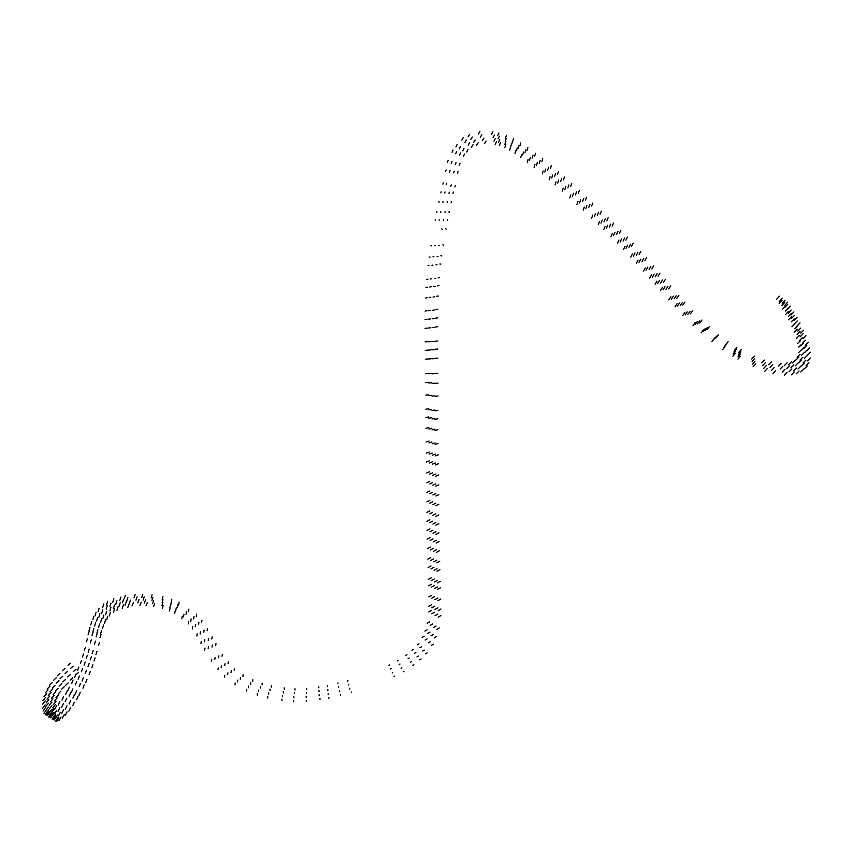 <?xml version="1.0" encoding="UTF-8"?>
<svg xmlns="http://www.w3.org/2000/svg" width="853" height="853" viewBox="0 0 853 853"><rect width="100%" height="100%" fill="white"/><g stroke="black" fill="none" stroke-linecap="round" stroke-linejoin="round"><path stroke-width="1.28" d="M75.789 674.755L78.316 672.644M73.529 671.418L76.034 669.328M70.714 668.272L73.219 666.193M68.059 665.297L70.543 663.218M70.223 680.076L72.836 677.783M67.739 676.887L70.341 674.616M65.009 673.635L67.6 671.375M62.408 670.693L64.977 668.432M65.5 685.396L68.187 682.922M62.845 681.91L65.521 679.457M59.987 678.775L62.642 676.333M57.311 675.875L59.955 673.443M61.715 689.139L64.433 686.526M59.092 686.143L61.811 683.541M56.245 683.05L58.942 680.47M53.558 680.331L56.255 677.751M58.121 693.979L60.862 691.207M55.338 691.047L58.068 688.286M52.321 688.072L55.05 685.322M49.495 685.311L52.214 682.571M55.989 697.509L58.718 694.619M53.121 694.673L55.85 691.794M50.039 691.772L52.758 688.904M47.15 689.085L49.858 686.238M54.443 700.995L57.151 697.989M51.479 698.244L54.187 695.259M48.301 695.451L50.999 692.476M45.316 692.871L48.013 689.906M53.344 704.525L56.021 701.433M50.284 701.88L52.95 698.799M47.022 699.193L49.687 696.112M43.983 696.688L46.638 693.628M52.694 707.819L55.317 704.631M49.293 705.282L51.916 702.104M46.169 702.851L48.792 699.684M43.013 700.526L45.625 697.37M52.545 711.285L55.114 708.011M49.314 708.896L51.894 705.634M45.859 706.455L48.429 703.203M42.65 704.173L45.22 700.921M52.79 715.187L55.296 711.797M49.367 712.809L51.873 709.429M45.902 710.474L48.408 707.094M42.65 708.267L45.156 704.898M53.153 717.714L55.605 714.238M49.826 715.454L52.278 711.988M46.361 713.183L48.813 709.707M43.108 711.039L45.55 707.574M54.155 719.996L56.533 716.435M50.743 717.768L53.121 714.206M47.224 715.507L49.602 711.946M43.972 713.417L46.339 709.845M55.584 721.361L57.876 717.725M52.172 719.196L54.453 715.56M48.557 716.915L50.849 713.279M45.252 714.825L47.544 711.189M56.714 721.382L58.91 717.725M53.217 719.282L55.434 715.614M49.634 717.064L51.841 713.396M46.243 714.942L48.461 711.274M58.91 720.764L61.011 717.096M55.37 718.652L57.471 714.985M51.66 716.349L53.76 712.681M48.418 714.377L50.519 710.698M62.29 718.279L64.231 714.665M58.409 715.912L60.35 712.298M54.827 713.812L56.756 710.186M51.788 712.148L53.728 708.523M65.265 715.368L67.078 711.818M61.704 713.449L63.517 709.888M58.057 711.317L59.87 707.755M54.699 709.365L56.511 705.794M68.88 711.114L70.543 707.649M65.276 709.269L66.95 705.804M61.64 707.19L63.314 703.714M58.153 705.186L59.827 701.699M72.761 705.655L74.286 702.296M69.136 703.938L70.671 700.558M65.212 701.614L66.747 698.234M61.981 700.046L63.517 696.656M76.578 699.769L77.986 696.485M72.9 698.106L74.318 694.822M69.168 696.165L70.586 692.871M65.66 694.342L67.088 691.037M78.892 695.558L80.246 692.327M75.256 694.054L76.61 690.813M71.492 692.167L72.846 688.915M67.963 690.386L69.317 687.134M82.944 688.168L84.191 685.002M79.19 686.665L80.449 683.498M75.373 684.863L76.631 681.686M71.801 683.168L73.059 679.99M85.801 682.357L86.995 679.233M82.123 681.046L83.327 677.911M78.177 679.169L79.372 676.024M74.563 677.549L75.757 674.392M89.107 674.691L90.226 671.599M85.279 673.348L86.409 670.245M81.376 671.716L82.517 668.603M77.708 670.17L78.839 667.046M91.804 667.824L92.881 664.754M88.019 666.651L89.107 663.57M84.106 665.127L85.193 662.035M80.374 663.645L81.462 660.542M94.054 660.958L95.088 657.876M90.269 659.881L91.314 656.799M86.26 658.388L87.315 655.296M82.517 657.034L83.573 653.931M95.941 654.454L96.954 651.372M92.156 653.707L93.169 650.626M88.168 652.214L89.192 649.122M84.319 650.402L85.343 647.299M98.543 645.486L99.534 642.362M94.438 644.303L95.429 641.157M90.311 642.991L91.303 639.846M86.462 641.797L87.454 638.641M100.025 637.767L100.995 634.568M96.154 636.924L97.125 633.715M91.985 635.752L92.956 632.531M88.104 634.707L89.075 631.487M100.59 633.8L101.56 630.538M96.933 633.107L97.903 629.855M92.86 631.924L93.83 628.661M89.032 630.793L90.002 627.531M102.563 628.33L103.533 624.993M98.628 627.339L99.598 624.001M94.587 626.102L95.557 622.754M90.781 624.929L91.751 621.581M104.524 623.308L105.505 619.896M100.633 622.285L101.614 618.873M96.634 620.973L97.615 617.551M92.828 619.736L93.809 616.314M106.678 619.736L107.681 616.271M102.818 618.564L103.81 615.098M98.863 617.156L99.865 613.68M95.056 615.855L96.048 612.39M109.333 615.941L110.357 612.433M105.623 614.746L106.646 611.238M101.763 613.2L102.776 609.682M98.084 611.74L99.097 608.232M113.492 612.358L114.558 608.807M109.866 610.897L110.922 607.347M106.177 609.138L107.233 605.587M102.659 607.496L103.703 603.956M116.957 610.247L118.077 606.686M113.449 608.584L114.547 605.022M109.93 606.686L111.018 603.135M106.54 604.894L107.617 601.344M122.256 608.349L123.472 604.809M119.015 606.376L120.188 602.836M115.763 604.255L116.914 600.715M112.756 602.261L113.886 598.731M127.811 607.432L129.123 603.956M125.018 605.172L126.276 601.685M122.384 602.815L123.589 599.339M119.729 600.555L120.902 597.079M132.055 605.854L133.367 602.453M129.293 603.551L130.541 600.149M126.724 601.088L127.918 597.676M124.239 598.795L125.391 595.383M139.945 605.417L141.214 602.143M137.823 602.89L139.018 599.595M135.926 600.203L137.045 596.908M134.113 597.686L135.19 594.381M146.076 605.641L147.313 602.485M144.434 602.954L145.575 599.766M143.091 600.139L144.157 596.929M141.79 597.495L142.782 594.274M153.551 606.515L154.66 603.497M152.559 603.657L153.583 600.597M151.898 600.715L152.836 597.622M151.205 597.964L152.069 594.84M162.315 608.424L163.179 605.534M162.027 605.449L162.827 602.506M162.177 602.463L162.902 599.478M162.23 599.648L162.902 596.631M169.395 610.972L170.131 608.2M169.822 607.986L170.483 605.15M170.696 605.022L171.282 602.133M171.24 602.165L171.773 599.232M174.577 613.51L175.249 610.865M175.707 610.62L176.294 607.89M177.253 607.752L177.755 604.948M178.672 605.076L179.109 602.229M181.796 618.585L182.329 616.133M183.448 616.815L183.939 614.309M186.039 614.288L186.466 611.708M188.47 611.74L188.844 609.095M188.3 623.916L188.694 621.57M190.763 621.336L191.125 618.926M193.652 618.937L193.983 616.474M196.318 616.698L196.617 614.181M192.415 628.938L192.746 626.667M195.305 626.646L195.614 624.332M198.589 624.545L198.888 622.189M201.66 622.594L201.926 620.195M196.872 636.039L197.182 633.854M200.135 634.035L200.434 631.828M203.771 632.34L204.059 630.122M207.183 630.751L207.46 628.512M200.945 643.493L201.287 641.413M204.443 641.84L204.773 639.761M208.239 640.39L208.569 638.3M211.811 639.004L212.13 636.892M204.635 650.103L204.997 648.131M208.185 648.493L208.548 646.51M212.045 647.054L212.397 645.06M215.649 645.721L216.001 643.716M211.32 661.15L211.693 659.294M214.764 659.369L215.127 657.503M218.528 657.738L218.89 655.861M222.036 656.234L222.388 654.336M217.941 669.68L218.283 667.856M221.162 667.536L221.503 665.692M224.712 665.596L225.043 663.751M228.05 663.751L228.369 661.896M224.52 677.101L224.84 675.288M227.612 674.68L227.922 672.857M231.024 672.441L231.323 670.607M234.18 670.341L234.458 668.496M234.98 684.788L235.257 683.04M237.422 681.91L237.678 680.129M240.269 679.201L240.493 677.41M242.924 676.514L243.116 674.712M246.432 691.026L246.634 689.341M248.298 687.774L248.468 686.068M250.601 684.543L250.729 682.816M252.733 681.515L252.829 679.766M257.222 695.152L257.35 693.532M258.608 691.644L258.704 690.013M260.421 688.104L260.474 686.452M262.095 684.831L262.116 683.157M267.682 698.042L267.757 696.496M268.642 694.385L268.674 692.828M269.996 690.653L269.996 689.085M271.318 687.177L271.265 685.588M281.906 700.58L281.948 699.161M282.46 696.805L282.45 695.376M283.399 692.913L283.335 691.484M284.305 689.277L284.198 687.827M293.496 701.699L293.539 700.409M293.837 697.839L293.827 696.549M294.445 693.777L294.381 692.476M295.053 690.034L294.935 688.734M306.27 701.379L306.312 700.228M306.184 697.477L306.174 696.336M306.43 693.382L306.376 692.241M306.739 689.565L306.622 688.424M319.95 699.375L320.014 698.394M319.129 695.824L319.139 694.832M319.033 691.602L318.99 690.631M318.873 687.785L318.777 686.814M328.778 698.543L328.885 697.669M328.16 694.619L328.213 693.745M327.84 690.461L327.84 689.597M327.541 686.612L327.488 685.759M340.443 695.366L340.592 694.641M339.313 691.655L339.409 690.93M338.577 687.561L338.62 686.836M337.905 683.679L337.895 682.965M351.308 692.689L351.521 692.082M349.645 689.053L349.805 688.446M348.717 684.948L348.824 684.341M347.832 681.163L347.896 680.577M394.129 676.429L394.736 676.077M392.199 672.857L392.796 672.516M390.514 668.976L391.111 668.635M388.936 665.297L389.512 664.967M403.17 671.759L403.959 671.343M401.102 668.251L401.891 667.846M399.204 664.434L399.982 664.029M397.391 660.862L398.159 660.457M412.831 665.404L413.929 664.839M410.336 662.237L411.413 661.672M408.107 658.591L409.184 658.036M405.889 655.275L406.956 654.72M419.676 659.774L421.062 659.028M416.978 656.799L418.343 656.064M414.473 653.355L415.816 652.641M411.999 650.221L413.332 649.517M425.455 653.824L427.118 652.897M422.651 650.999L424.282 650.093M419.911 647.779L421.531 646.894M417.373 644.708L418.983 643.844M431.309 645.412L433.324 644.218M428.206 642.874L430.189 641.712M425.178 640.017L427.15 638.897M422.203 637.362L424.154 636.285M434.209 637.948L436.469 636.551M430.968 635.848L433.207 634.504M427.716 633.448L429.923 632.158M424.922 631.071L427.118 629.834M436.811 629.397L439.284 627.861M433.601 627.52L436.054 626.049M430.307 625.334L432.748 623.906M427.225 623.255L429.645 621.89M438.218 617.167L440.884 615.567M435.051 615.653L437.717 614.096M431.778 613.787L434.433 612.283M428.75 611.974L431.394 610.524M438.197 610.609L440.948 608.999M435.051 609.426L437.802 607.858M431.831 607.784L434.572 606.27M428.824 606.227L431.554 604.756M437.952 600.629L440.809 599.019M434.945 599.616L437.792 598.038M431.789 598.177L434.635 596.652M428.814 596.844L431.661 595.351M437.482 589.359L440.404 587.813M434.561 588.485L437.482 586.949M431.469 587.12L434.39 585.606M428.558 585.808L431.479 584.316M437.333 582.919L440.276 581.394M434.401 581.949L437.344 580.435M431.298 580.52L434.241 579.016M428.366 579.326L431.298 577.822M437.003 571.233L439.945 569.697M434.081 570.241L437.024 568.706M431 568.834L433.942 567.298M428.089 567.522L431.032 565.976M436.757 562.809L439.7 561.242M433.825 561.796L436.757 560.229M430.733 560.442L433.665 558.875M427.801 559.131L430.733 557.563M436.341 552.445L439.263 550.857M433.377 551.379L436.309 549.79M430.296 549.982L433.217 548.394M427.374 548.65L430.307 547.061M436.139 543.02L439.071 541.431M433.175 541.922L436.107 540.333M430.083 540.493L433.004 538.915M427.161 539.16L430.093 537.571M435.99 534.383L438.911 532.826M433.025 533.285L435.947 531.728M429.933 531.835L432.855 530.267M427.001 530.459L429.923 528.892M435.872 525.171L438.783 523.646M432.897 524.073L435.808 522.548M429.795 522.633L432.716 521.108M426.873 521.29L429.795 519.754M435.883 516.385L438.794 514.903M432.897 515.255L435.808 513.762M429.795 513.773L432.706 512.29M426.863 512.408L429.773 510.915M435.904 505.69L438.815 504.262M432.929 504.613L435.83 503.185M429.816 503.195L432.727 501.767M426.873 501.863L429.784 500.434M435.904 495.977L438.805 494.612M432.919 494.975L435.819 493.599M429.795 493.61L432.695 492.234M426.852 492.33L429.752 490.965M435.84 486.146L438.741 484.845M432.855 485.197L435.755 483.886M429.741 483.907L432.631 482.606M426.799 482.702L429.699 481.391M435.712 476.209L438.602 474.972M432.706 475.334L435.595 474.097M429.571 474.119L432.46 472.871M426.628 473.01L429.528 471.762M435.478 464.896L438.367 463.744M432.482 464.128L435.371 462.987M429.358 463.04L432.247 461.889M426.415 462.017L429.304 460.865M435.403 455.875L438.293 454.809M432.396 455.161L435.297 454.095M429.262 454.127L432.162 453.06M426.319 453.124L429.219 452.058M435.147 444.402L438.047 443.475M432.162 443.837L435.062 442.899M429.038 442.91L431.927 441.971M426.116 442.003L429.016 441.076M434.998 430.402L437.888 429.656M431.991 429.891L434.891 429.144M428.867 429.091L431.757 428.345M425.924 428.302L428.824 427.545M434.977 419.356L437.856 418.77M431.97 418.983L434.838 418.375M428.824 418.258L431.693 417.639M425.892 417.533L428.771 416.914M435.073 410.805L437.93 410.346M432.044 410.528L434.902 410.048M428.878 409.877L431.735 409.387M425.924 409.216L428.782 408.704M435.147 396.314L437.952 396.016M432.076 396.165L434.881 395.845M428.856 395.643L431.661 395.291M425.86 395.11L428.664 394.736M435.201 383.381L437.952 383.168M432.119 383.413L434.859 383.168M428.846 382.997L431.586 382.73M425.764 382.624L428.494 382.315M435.105 373.475L437.781 373.315M431.97 373.849L434.646 373.646M428.654 373.753L431.33 373.507M425.53 373.731L428.206 373.454M435.233 358.26L437.781 358.132M432.002 358.814L434.55 358.633M428.601 358.996L431.149 358.761M425.402 359.22L427.95 358.932M435.233 349.197L437.685 349.058M431.981 349.826L434.433 349.634M428.526 350.114L430.978 349.858M425.284 350.423L427.726 350.114M435.414 341.189L437.77 341.029M432.066 341.669L434.422 341.456M428.526 341.786L430.882 341.509M425.189 341.914L427.534 341.573M435.563 326.923L437.717 326.742M432.14 327.648L434.294 327.403M428.494 328.053L430.658 327.733M425.093 328.448L427.246 328.064M435.766 318.073L437.792 317.87M432.258 318.798L434.284 318.532M428.558 319.214L430.584 318.862M425.082 319.587L427.097 319.171M435.968 309.511L437.845 309.308M432.471 310.332L434.358 310.055M428.696 310.737L430.584 310.385M425.157 311.11L427.044 310.684M436.672 296.236L438.325 296.076M433.036 297.047L434.689 296.801M429.155 297.601L430.818 297.27M425.519 298.092L427.182 297.686M437.482 285.776L438.932 285.67M433.729 286.565L435.19 286.373M429.763 287.003L431.234 286.725M426.042 287.493L427.513 287.141M438.218 277.737L439.519 277.694M434.422 278.536L435.734 278.409M430.413 278.974L431.735 278.76M426.649 279.432L427.982 279.134M439.881 264.003L440.916 264.11M435.99 264.782L437.045 264.803M431.906 265.208L432.972 265.144M428.057 265.496L429.123 265.347M440.873 255.676L441.747 255.889M437.109 256.433L438.005 256.561M432.993 256.732L433.9 256.774M429.134 257.052L430.051 257.02M442.846 244.8L443.507 245.163M438.868 245.312L439.551 245.6M434.699 245.493L435.393 245.707M430.754 245.739L431.469 245.877M445.746 228.497L446.108 229.137M441.715 228.785L442.099 229.35M447.399 219.509L447.601 220.319M443.357 219.871L443.581 220.607M439.124 219.839L439.359 220.5M435.19 219.765L435.435 220.351M449.062 211.448L449.115 212.408M445.031 211.725L445.095 212.61M440.788 211.704L440.862 212.504M436.832 211.565L436.928 212.301M451.344 201.404L451.184 202.545M447.313 201.649L447.185 202.705M443.016 201.489L442.899 202.47M439.05 201.329L438.943 202.236M453.338 192.053L452.996 193.29M449.307 192.213L448.998 193.396M445.01 191.957L444.712 193.066M441.14 191.818L440.852 192.874M455.299 185.602L454.862 186.946M451.258 184.909L450.821 186.21M446.748 183.406L446.311 184.674M443.304 182.926L442.867 184.163M458.136 171.293L457.475 173.01M454.222 171.176L453.572 172.839M450.053 170.621L449.414 172.242M446.162 170.046L445.533 171.634M460.023 163.264L459.213 165.279M456.056 162.656L455.257 164.629M452.015 161.398L451.226 163.349M448.188 160.289L447.42 162.209M464.448 154.062L463.392 156.43M460.588 152.9L459.554 155.214M456.707 151.45L455.694 153.743M453.039 150.011L452.047 152.271M467.966 149.531L466.719 152.058M463.979 148.433L462.784 150.896M460.471 146.471L459.309 148.912M457.112 144.488L455.95 146.908M473.01 144.743L471.453 147.356M469.683 142.558L468.19 145.149M466.346 140.009L464.906 142.568M463.222 137.6L461.814 140.137M478.17 142.782L476.507 145.341M475.185 140.041L473.564 142.6M472.295 137.045L470.707 139.593M469.672 134.273L468.116 136.8M486.157 141.172L484.6 143.656M483.907 138.111L482.34 140.596M481.86 134.753L480.292 137.237M479.876 131.618L478.298 134.102M496.478 141.854L495.198 144.381M495.305 138.57L493.983 141.076M494.42 135.137L493.055 137.642M492.959 131.82L491.573 134.316M500.455 142.846L499.314 145.415M499.709 139.711L498.504 142.259M499.336 136.235L498.099 138.772M498.898 133.015L497.63 135.542M505.818 144.743L504.869 147.409M505.872 141.609L504.88 144.253M506.277 138.421L505.243 141.044M506.533 135.35L505.456 137.951M510.574 147.366L509.721 150.107M511.395 144.456L510.51 147.174M512.546 141.502L511.64 144.21M513.602 138.719L512.664 141.406M515.777 150.672L514.967 153.465M517.249 148.038L516.428 150.821M519.061 145.415L518.219 148.187M520.767 142.931L519.914 145.692M521.599 154.532L520.81 157.378M523.497 152.133L522.697 154.958M525.779 149.808L524.968 152.623M527.9 147.58L527.079 150.395M528.092 159.458L527.325 162.347M530.342 157.293L529.553 160.172M532.997 155.246L532.197 158.114M535.481 153.284L534.66 156.142M534.916 164.533L534.127 167.455M537.305 162.496L536.505 165.407M540.088 160.577L539.277 163.477M542.711 158.765L541.879 161.654M543.148 170.984L542.327 173.927M545.653 169.065L544.811 172.007M548.564 167.295L547.711 170.216M551.294 165.589L550.43 168.499M550.046 176.806L549.193 179.78M552.616 175.004L551.742 177.968M555.612 173.319L554.717 176.262M558.384 171.73L557.478 174.662M556.007 181.849L555.111 184.834M558.64 180.111L557.723 183.075M561.637 178.501L560.698 181.465M564.419 176.976L563.481 179.919M563.172 188.108L562.223 191.115M565.838 186.444L564.867 189.43M568.876 184.93L567.895 187.905M571.691 183.48L570.689 186.434M570.785 194.921L569.783 197.949M573.461 193.332L572.448 196.339M576.521 191.893L575.476 194.889M579.358 190.528L578.313 193.503M577.993 201.383L576.927 204.421M580.658 199.847L579.582 202.875M583.697 198.482L582.61 201.489M586.533 197.171L585.425 200.167M584.273 207.098L583.164 210.158M586.928 205.594L585.798 208.633M589.967 204.251L588.815 207.279M592.814 203.003L591.641 206.01M592.846 214.988L591.662 218.069M595.501 213.581L594.296 216.641M598.518 212.344L597.303 215.382M601.354 211.171L600.117 214.199M599.584 221.385L598.337 224.478M602.25 220.053L600.981 223.123M605.257 218.89L603.977 221.94M608.104 217.782L606.803 220.82M605.054 226.557L603.753 229.66M607.699 225.235L606.387 228.316M610.737 224.115L609.405 227.175M613.563 223.059L612.209 226.109M612.305 233.551L610.94 236.665M614.96 232.336L613.574 235.428M617.977 231.312L616.57 234.383M620.813 230.342L619.385 233.391M618.915 240.088L617.476 243.212M621.56 238.947L620.099 242.049M624.556 237.998L623.085 241.079M627.392 237.102L625.899 240.151M625.036 246.314L623.532 249.439M627.616 245.152L626.091 248.255M630.559 244.214L629.013 247.295M633.161 243.126L631.604 246.186M632.372 253.949L630.783 257.073M635.016 252.968L633.406 256.071M637.991 252.168L636.37 255.25M640.827 251.4L639.185 254.461M638.076 260.112L636.423 263.225M640.72 259.163L639.057 262.266M643.706 258.448L642.021 261.53M646.521 257.734L644.815 260.794M645.263 267.981L643.525 271.094M647.853 267.053L646.105 270.145M650.839 266.435L649.08 269.505M653.654 265.848L651.873 268.898M651.489 274.965L649.687 278.067M654.123 274.197L652.31 277.278M657.109 273.664L655.275 276.724M659.923 273.173L658.068 276.212M656.938 281.127L655.083 284.22M659.582 280.402L657.706 283.473M662.536 279.923L660.649 282.972M665.329 279.443L663.431 282.482M662.397 287.386L660.478 290.457M664.999 286.725L663.069 289.785M667.942 286.288L666.001 289.338M670.714 285.894L668.752 288.911M670.863 296.823L668.859 299.872M673.358 296.14L671.354 299.19M676.216 295.714L674.179 298.731M678.892 295.319L676.855 298.326M677.079 303.732L675.032 306.771M679.521 303.039L677.453 306.056M682.293 302.57L680.204 305.577M684.874 302.058L682.773 305.043M684.874 312.507L682.763 315.525M687.305 311.835L685.172 314.842M690.024 311.377L687.87 314.373M692.593 310.865L690.429 313.84M695.227 322.487L693.031 325.483M697.306 321.528L695.11 324.513M699.727 320.803L697.509 323.777M701.955 320.035L699.727 322.988M703.405 329.866L701.177 332.841M705.175 328.661L702.925 331.625M707.265 327.68L705.005 330.633M709.227 326.731L706.956 329.674M714.153 338.705L711.85 341.658M715.454 337.18L713.14 340.112M717.096 335.815L714.771 338.748M718.621 334.504L716.285 337.425M724.986 346.713L722.619 349.634M725.818 344.879L723.451 347.8M727.012 343.194L724.623 346.105M728.142 341.648L725.754 344.548M735.275 353.323L732.866 356.234M735.617 351.201L733.207 354.102M736.278 349.165L733.847 352.065M736.917 347.267L734.476 350.156M740.372 356.202L737.941 359.102M740.457 353.92L738.016 356.81M740.83 351.703L738.378 354.592M741.204 349.645L738.73 352.524M755.673 363.773L753.135 366.641M755.033 361.16L752.495 364.028M754.649 358.569L752.101 361.437M754.308 356.149L751.76 359.017M767.38 368.432L764.768 371.279M766.239 365.628L763.627 368.475M765.322 362.781L762.699 365.617M764.469 360.094L761.836 362.941M775.644 370.628L772.978 373.475M774.066 367.686L771.4 370.522M772.669 364.689L770.003 367.526M771.389 361.896L768.713 364.732M787.031 372.345L784.291 375.181M784.931 369.306L782.19 372.132M782.937 366.161L780.196 368.986M781.113 363.229L778.362 366.065M794.303 371.983L791.509 374.819M791.84 368.954L789.046 371.78M789.441 365.777L786.647 368.613M787.18 362.792L784.387 365.617M799.048 371.023L796.233 373.859M796.425 368.027L793.599 370.863M793.823 364.86L790.998 367.696M791.392 361.885L788.567 364.721M803.654 369.061L800.796 371.919M800.882 366.14L798.035 368.986M798.088 362.983L795.231 365.83M795.476 360.041L792.629 362.888M807.269 365.948L804.4 368.816M804.39 363.09L801.521 365.958M801.479 360.041L798.611 362.898M798.76 357.172L795.881 360.03M808.879 362.834L805.989 365.713M805.936 360.105L803.046 362.983M802.918 357.151L800.029 360.03M800.071 354.368L797.192 357.247M810.35 357.961L807.45 360.862M807.386 355.36L804.486 358.26M804.294 352.502L801.394 355.402M801.394 349.815L798.493 352.705M810.318 352.236L807.418 355.157M807.343 349.805L804.443 352.726M804.24 347.128L801.34 350.05M801.308 344.601L798.408 347.523M809.742 347.885L806.842 350.818M806.757 345.508L803.846 348.44M803.654 342.938L800.743 345.87M800.658 340.464L797.747 343.396M808.292 342.373L805.392 345.316M805.381 340.187L802.481 343.141M802.3 337.745L799.4 340.699M799.378 335.432L796.478 338.385M805.946 335.741L803.046 338.726M803.11 333.704L800.199 336.679M800.039 331.39L797.139 334.365M797.182 329.226L794.271 332.201M803.611 330.122L800.711 333.118M800.732 328.074L797.832 331.071M797.715 325.835L794.815 328.831M794.857 323.714L791.957 326.699M800.007 322.882L797.118 325.91M797.235 320.984L794.346 324.012M794.271 318.851L791.381 321.869M791.435 316.783L788.545 319.811M797.011 317.337L794.132 320.387M794.292 315.493L791.413 318.542M791.328 313.371L788.449 316.42M788.545 311.377L785.666 314.426M793.855 311.921L790.987 315.002M791.168 310.119L788.3 313.19M788.257 308.04L785.389 311.121M785.506 306.088L782.638 309.159M790.304 306.152L787.458 309.266M787.724 304.425L784.867 307.538M784.803 302.335L781.945 305.438M782.041 300.341L779.184 303.455M787.735 302.101L784.899 305.235M785.059 300.256L782.222 303.391M782.158 298.166L779.311 301.29M779.418 296.183L776.571 299.318"/></g></svg>
